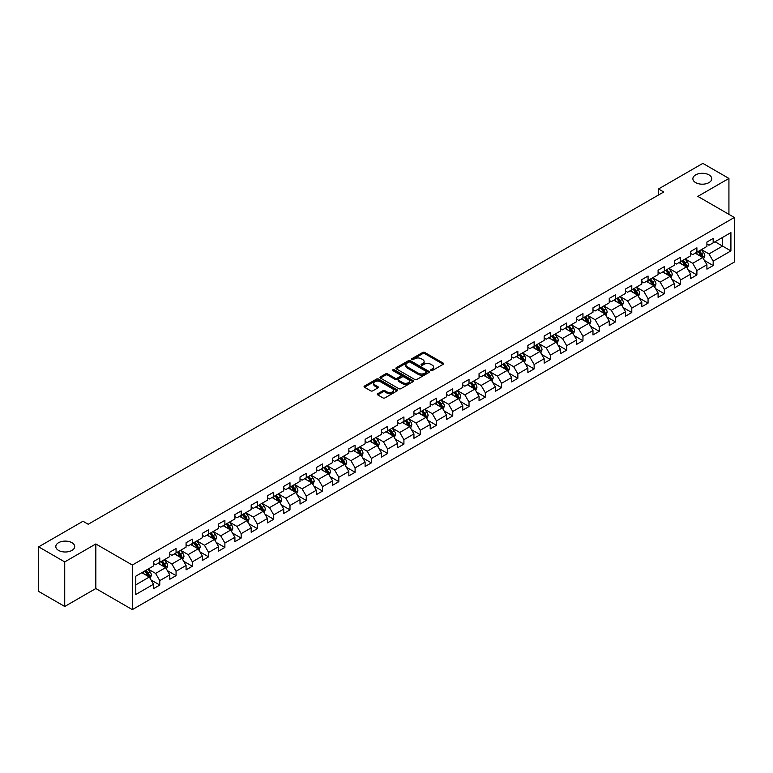 <?xml version="1.0" encoding="UTF-8"?>
<svg xmlns="http://www.w3.org/2000/svg" width="773" height="773" viewBox="0 0 773 773"><rect width="100%" height="100%" fill="white"/><g stroke="black" fill="none" stroke-linecap="round" stroke-linejoin="round"><path stroke-width="1.16" d="M430.87 370.557A1.015 0.589 0 0 0 432.31 370.557L443.19 364.276A1.449 0.841 0 0 0 443.615 363.677A1.449 0.841 0 0 0 443.19 363.088L424.754 352.449A1.449 0.841 0 0 0 422.705 352.449L411.825 358.73A1.015 0.589 0 0 0 413.255 359.561L414.666 358.74A4.638 2.677 0 0 1 421.217 358.74L422.754 359.629A4.638 2.677 0 0 1 424.116 361.522A4.638 2.677 0 0 1 422.754 363.416L421.343 364.228A1.015 0.589 0 0 0 422.783 365.059L424.193 364.247A4.638 2.677 0 0 1 430.745 364.247L432.281 365.127A4.638 2.677 0 0 1 433.634 367.02A4.638 2.677 0 0 1 432.281 368.914L430.87 369.726A1.015 0.589 0 0 0 430.87 370.557L430.87 369.726M71.937 542.694A9.44 5.45 0 0 0 61.637 541.515A9.44 5.45 0 0 0 55.811 546.55A9.44 5.45 0 0 0 58.574 550.405A9.44 5.45 0 0 0 68.865 551.584A9.44 5.45 0 0 0 74.701 546.55A9.44 5.45 0 0 0 71.937 542.694M708.996 174.891A9.44 5.45 0 0 0 698.705 173.703A9.44 5.45 0 0 0 692.879 178.747A9.44 5.45 0 0 0 695.642 182.602A9.44 5.45 0 0 0 705.933 183.781A9.44 5.45 0 0 0 711.759 178.747A9.44 5.45 0 0 0 708.996 174.891M377.746 393.718A1.449 0.841 0 0 0 377.321 394.307A1.449 0.841 0 0 0 377.746 394.897L382.915 397.882A1.449 0.841 0 0 0 384.964 397.882L397.051 390.906A1.449 0.841 0 0 0 397.477 390.317A1.449 0.841 0 0 0 397.051 389.727L378.615 379.079A1.449 0.841 0 0 0 376.567 379.079L364.479 386.056A1.449 0.841 0 0 0 364.064 386.655A1.449 0.841 0 0 0 364.479 387.244L370.731 390.848A1.449 0.841 0 0 0 372.779 390.848L377.949 387.862A1.449 0.841 0 0 0 378.374 387.273A1.449 0.841 0 0 0 377.949 386.684L374.857 384.896A3.875 2.232 0 0 1 373.717 383.311A3.875 2.232 0 0 1 376.113 381.244A3.875 2.232 0 0 1 380.335 381.727L392.471 388.732A3.875 2.232 0 0 1 393.602 390.317A3.875 2.232 0 0 1 391.206 392.384A3.875 2.232 0 0 1 386.993 391.901L384.964 390.732A1.449 0.841 0 0 0 382.915 390.732L377.746 393.718L377.746 394.897L382.915 391.94L382.915 390.732M95.823 543.96L64.729 561.913L38.65 546.849L38.65 591.422L64.729 606.486L95.823 588.533L132.338 609.617L132.338 565.044L95.823 543.96L95.823 588.533M728.929 214.343L728.929 178.437L697.835 196.39L734.35 217.474L132.338 565.044M728.929 178.437L702.841 163.383L658.499 188.979L658.499 195.009M38.65 546.849L82.991 521.253L88.209 524.258L663.717 191.994L658.499 188.979M414.763 379.495A1.449 0.841 0 0 0 416.811 379.495L428.899 372.518A1.449 0.841 0 0 0 429.324 371.929A1.449 0.841 0 0 0 428.899 371.34L410.463 360.691A1.449 0.841 0 0 0 408.415 360.691L396.336 367.668A1.449 0.841 0 0 0 395.911 368.267A1.449 0.841 0 0 0 396.336 368.856L414.763 379.495M393.206 370.769A1.015 0.589 0 0 1 394.23 370.914L412.956 381.727L400.887 388.693A1.449 0.841 0 0 1 398.839 388.693L380.413 378.045L385.582 375.089L385.582 373.881L380.413 376.866A1.449 0.841 0 0 0 379.987 377.456A1.449 0.841 0 0 0 380.413 378.045L380.413 376.866M385.582 375.089A1.449 0.841 0 0 1 387.631 375.089L387.631 373.881A1.449 0.841 0 0 0 385.582 373.881M387.631 373.881L395.1 378.2A1.449 0.841 0 0 0 397.148 378.2L400.588 376.219A1.449 0.841 0 0 0 401.003 375.62A1.449 0.841 0 0 0 400.588 375.031L392.8 370.538A1.015 0.589 0 0 1 394.23 369.716L412.975 380.529A1.449 0.841 0 0 1 413.4 381.128A1.449 0.841 0 0 1 412.975 381.717L412.975 380.529M132.338 609.617L734.35 262.047L734.35 217.474M151.073 580.011L159.779 585.045L159.779 580.639L169.799 574.861L169.799 579.257L176.06 575.643L176.06 571.247L186.071 565.459L186.071 569.865L192.332 566.251L192.332 561.845L202.352 556.067L202.352 560.464L208.613 556.85L208.613 552.453L218.624 546.666L218.624 551.072L224.885 547.448L224.885 543.052L234.905 537.274L234.905 541.67L241.166 538.056L241.166 533.66L251.177 527.872L251.177 532.268L257.438 528.655L257.438 524.258L267.458 518.48L267.458 522.877L273.719 519.263L273.719 514.866L283.73 509.078L283.73 513.475L289.991 509.861L289.991 505.465L300.011 499.687L300.011 504.083L306.263 500.469L306.263 496.073L316.283 490.285L316.283 494.681L322.544 491.068L322.544 486.671L332.564 480.893L332.564 485.289L338.816 481.676L338.816 477.279L348.836 471.491L348.836 475.888L355.097 472.274L355.097 467.878L365.107 462.099L365.107 466.496L371.369 462.882L371.369 458.486L381.389 452.698L381.389 457.094L387.65 453.48L387.65 449.084L397.66 443.306L397.66 447.702L403.921 444.089L403.921 439.692L413.942 433.904L413.942 438.301L420.203 434.687L420.203 430.29L430.213 424.512L430.213 428.909L436.474 425.295L436.474 420.899L446.494 415.111L446.494 419.507L452.756 415.893L452.756 411.497L462.766 405.719L462.766 410.115L469.027 406.501L469.027 402.105L479.047 396.317L479.047 400.714L485.309 397.1L485.309 392.703L495.319 386.925L495.319 391.322L501.58 387.708L501.58 383.311L511.6 377.524L511.6 381.92L517.852 378.306L517.852 373.91L527.872 368.132L527.872 372.528L534.133 368.914L534.133 364.518L544.153 358.73L544.153 363.126L550.405 359.513L550.405 355.116L560.425 349.338L560.425 353.734L566.686 350.121L566.686 345.724L576.697 339.936L576.697 344.333L582.958 340.719L582.958 336.323L592.978 330.544L592.978 334.941L599.239 331.327L599.239 326.931L609.25 321.143L609.25 325.539L615.511 321.926L615.511 317.529L625.531 311.751L625.531 316.147L631.792 312.534L631.792 308.127L641.803 302.349L641.803 306.746L648.064 303.132L648.064 298.736L658.084 292.948L658.084 297.354L664.345 293.74L664.345 289.334L674.356 283.556L674.356 287.952L680.617 284.338L680.617 279.942L690.637 274.154L690.637 278.56L696.898 274.946L696.898 270.54L706.909 264.762L706.909 269.159L713.17 265.545L713.17 261.148L730.91 250.906L730.91 232.596L722.562 237.417L722.562 246.085L730.91 250.906M159.779 585.045L153.518 588.659L153.518 584.253L135.787 594.495L135.787 576.185L153.518 565.942L153.518 561.546L159.779 557.932L159.779 562.329L169.799 556.55L169.799 552.154L176.06 548.54L176.06 552.937L186.071 547.149L186.071 542.752L192.332 539.139L192.332 543.535L202.352 537.757L202.352 533.36L208.613 529.747L208.613 534.143L218.624 528.355L218.624 523.959L224.885 520.345L224.885 524.741L234.905 518.963L234.905 514.567L241.166 510.953L241.166 515.349L251.177 509.562L251.177 505.165L257.438 501.551L257.438 505.948L267.458 500.17L267.458 495.773L273.719 492.159L273.719 496.556L283.73 490.768L283.73 486.372L289.991 482.758L289.991 487.154L300.011 481.376L300.011 476.98L306.263 473.366L306.263 477.762L316.283 471.974L316.283 467.578L322.544 463.964L322.544 468.361L332.564 462.583L332.564 458.186L338.816 454.563L338.816 458.969L348.836 453.181L348.836 448.784L355.097 445.171L355.097 449.567L365.107 443.789L365.107 439.383L371.369 435.769L371.369 440.175L381.389 434.387L381.389 429.991L387.65 426.377L387.65 430.774L397.66 424.995L397.66 420.589L403.921 416.976L403.921 421.382L413.942 415.594L413.942 411.197L420.203 407.584L420.203 411.98L430.213 406.202L430.213 401.796L436.474 398.182L436.474 402.578L446.494 396.8L446.494 392.404L452.756 388.79L452.756 393.186L462.766 387.399L462.766 383.002L469.027 379.388L469.027 383.785L479.047 378.007L479.047 373.61L485.309 369.996L485.309 374.393L495.319 368.605L495.319 364.209L501.58 360.595L501.58 364.991L511.6 359.213L511.6 354.817L517.852 351.203L517.852 355.599L527.872 349.811L527.872 345.415L534.133 341.801L534.133 346.198L544.153 340.42L544.153 336.023L550.405 332.409L550.405 336.806L560.425 331.018L560.425 326.621L566.686 323.008L566.686 327.404L576.697 321.626L576.697 317.23L582.958 313.616L582.958 318.012L592.978 312.224L592.978 307.828L599.239 304.214L599.239 308.611L609.25 302.832L609.25 298.436L615.511 294.822L615.511 299.219L625.531 293.431L625.531 289.034L631.792 285.421L631.792 289.817L641.803 284.039L641.803 279.642L648.064 276.029L648.064 280.425L658.084 274.637L658.084 270.241L664.345 266.627L664.345 271.023L674.356 265.245L674.356 260.849L680.617 257.235L680.617 261.632L690.637 255.844L690.637 251.447L696.898 247.833L696.898 252.23L706.909 246.452L706.909 242.055L713.17 238.442L713.17 242.838L730.91 232.596M158.117 563.295L165.625 567.633L155.605 573.411L148.097 569.073M153.518 563.536L155.605 564.744L159.779 562.329M155.605 573.411L159.779 580.639M165.625 567.633L169.799 574.861M174.389 553.893L181.897 558.232L171.886 564.019L164.369 559.681M169.799 554.135L171.886 555.343L176.06 552.937M171.886 564.019L176.06 571.247M181.897 558.232L186.071 565.459M190.66 544.501L198.178 548.84L188.158 554.618L180.65 550.279M186.071 544.743L188.158 545.951L192.332 543.535M188.158 554.618L192.332 561.845M198.178 548.84L202.352 556.067M206.942 535.1L214.45 539.438L204.439 545.226L196.922 540.887M202.352 535.341L204.439 536.549L208.613 534.143M204.439 545.226L208.613 552.453M214.45 539.438L218.624 546.666M223.213 525.708L230.731 530.046L220.711 535.824L213.203 531.486M218.624 525.949L220.711 527.157L224.885 524.741M220.711 535.824L224.885 543.052M230.731 530.046L234.905 537.274M239.495 516.306L247.002 520.644L236.992 526.432L229.475 522.094M234.905 516.548L236.992 517.755L241.166 515.349M236.992 526.432L241.166 533.66M247.002 520.644L251.177 527.872M255.766 506.914L263.284 511.253L253.264 517.031L245.756 512.692M251.177 507.156L253.264 508.363L257.438 505.948M253.264 517.031L257.438 524.258M263.284 511.253L267.458 518.48M272.048 497.512L279.555 501.851L269.545 507.639L262.028 503.3M267.458 497.754L269.545 498.962L273.719 496.556M269.545 507.639L273.719 514.866M279.555 501.851L283.73 509.078M288.319 488.121L295.837 492.459L285.817 498.237L278.309 493.899M283.73 488.362L285.817 489.56L289.991 487.154M285.817 498.237L289.991 505.465M295.837 492.459L300.011 499.687M304.601 478.719L312.108 483.057L302.098 488.845L294.581 484.507M300.011 478.96L302.098 480.168L306.263 477.762M302.098 488.845L306.263 496.073M312.108 483.057L316.283 490.285M320.872 469.327L328.39 473.665L318.37 479.444L310.862 475.105M316.283 469.569L318.37 470.767L322.544 468.361M318.37 479.444L322.544 486.671M328.39 473.665L332.564 480.893M337.154 459.925L344.661 464.264L334.641 470.052L327.134 465.713M332.564 460.167L334.641 461.375L338.816 458.969M334.641 470.052L338.816 477.279M344.661 464.264L348.836 471.491M353.425 450.533L360.943 454.872L350.923 460.65L343.405 456.312M348.836 450.775L350.923 451.973L355.097 449.567M350.923 460.65L355.097 467.878M360.943 454.872L365.107 462.099M369.707 441.132L377.214 445.47L367.194 451.258L359.687 446.92M365.107 441.373L367.194 442.581L371.369 440.175M367.194 451.258L371.369 458.486M377.214 445.47L381.389 452.698M385.978 431.74L393.486 436.078L383.476 441.856L375.958 437.518M381.389 431.981L383.476 433.18L387.65 430.774M383.476 441.856L387.65 449.084M393.486 436.078L397.66 443.306M402.25 422.338L409.767 426.677L399.747 432.465L392.24 428.126M397.66 422.58L399.747 423.788L403.921 421.382M399.747 432.465L403.921 439.692M409.767 426.677L413.942 433.904M418.531 412.946L426.039 417.285L416.029 423.063L408.511 418.724M413.942 413.188L416.029 414.386L420.203 411.98M416.029 423.063L420.203 430.29M426.039 417.285L430.213 424.512M434.803 403.545L442.32 407.883L432.3 413.671L424.792 409.332M430.213 403.786L432.3 404.994L436.474 402.578M432.3 413.671L436.474 420.899M442.32 407.883L446.494 415.111M451.084 394.153L458.592 398.491L448.582 404.269L441.064 399.931M446.494 394.394L448.582 395.592L452.756 393.186M448.582 404.269L452.756 411.497M458.592 398.491L462.766 405.719M467.356 384.751L474.873 389.09L464.853 394.877L457.345 390.539M462.766 384.993L464.853 386.2L469.027 383.785M464.853 394.877L469.027 402.105M474.873 389.09L479.047 396.317M483.637 375.359L491.145 379.698L481.135 385.476L473.617 381.137M479.047 375.601L481.135 376.799L485.309 374.393M481.135 385.476L485.309 392.703M491.145 379.698L495.319 386.925M499.909 365.958L507.426 370.296L497.406 376.084L489.898 371.745M495.319 366.199L497.406 367.407L501.58 364.991M497.406 376.084L501.58 383.311M507.426 370.296L511.6 377.524M516.19 356.566L523.698 360.904L513.687 366.682L506.17 362.344M511.6 356.807L513.687 358.005L517.852 355.599M513.687 366.682L517.852 373.91M523.698 360.904L527.872 368.132M532.462 347.164L539.979 351.502L529.959 357.281L522.451 352.952M527.872 347.406L529.959 348.613L534.133 346.198M529.959 357.281L534.133 364.518M539.979 351.502L544.153 358.73M548.743 337.772L556.251 342.101L546.231 347.889L538.723 343.55M544.153 338.014L546.231 339.212L550.405 336.806M546.231 347.889L550.405 355.116M556.251 342.101L560.425 349.338M565.015 328.37L572.532 332.709L562.512 338.487L554.995 334.158M560.425 328.612L562.512 329.82L566.686 327.404M562.512 338.487L566.686 345.724M572.532 332.709L576.697 339.936M581.296 318.978L588.804 323.307L578.784 329.095L571.276 324.757M576.697 319.22L578.784 320.418L582.958 318.012M578.784 329.095L582.958 336.323M588.804 323.307L592.978 330.544M597.568 309.577L605.075 313.915L595.065 319.693L587.548 315.365M592.978 309.818L595.065 311.026L599.239 308.611M595.065 319.693L599.239 326.931M605.075 313.915L609.25 321.143M613.839 300.185L621.357 304.514L611.337 310.302L603.829 305.963M609.25 300.417L611.337 301.625L615.511 299.219M611.337 310.302L615.511 317.529M621.357 304.514L625.531 311.751M630.121 290.783L637.628 295.122L627.618 300.9L620.101 296.571M625.531 291.025L627.618 292.233L631.792 289.817M627.618 300.9L631.792 308.127M637.628 295.122L641.803 302.349M646.392 281.391L653.91 285.72L643.89 291.508L636.382 287.17M641.803 281.623L643.89 282.831L648.064 280.425M643.89 291.508L648.064 298.736M653.91 285.72L658.084 292.948M662.674 271.99L670.181 276.328L660.171 282.106L652.654 277.768M658.084 272.231L660.171 273.439L664.345 271.023M660.171 282.106L664.345 289.334M670.181 276.328L674.356 283.556M678.945 262.598L686.463 266.927L676.443 272.714L668.935 268.376M674.356 262.83L676.443 264.037L680.617 261.632M676.443 272.714L680.617 279.942M686.463 266.927L690.637 274.154M695.227 253.196L702.734 257.535L692.724 263.313L685.207 258.974M690.637 253.438L692.724 254.646L696.898 252.23M692.724 263.313L696.898 270.54M702.734 257.535L706.909 264.762M715.044 241.756L722.562 246.085L708.996 253.921L701.488 249.582M706.909 244.036L708.996 245.244L713.17 242.838M708.996 253.921L713.17 261.148M64.729 561.913L64.729 606.486M135.787 584.861L149.353 577.025L141.836 572.696M149.353 577.025L153.518 584.253M704.454 260.511L713.17 265.545M688.183 269.912L696.898 274.946M671.911 279.304L680.617 284.338M655.63 288.706L664.345 293.74M639.358 298.107L648.064 303.132M623.077 307.499L631.792 312.534M606.805 316.901L615.511 321.926M590.524 326.293L599.239 331.327M574.252 335.695L582.958 340.719M557.971 345.087L566.686 350.121M541.699 354.488L550.405 359.513M525.418 363.88L534.133 368.914M509.146 373.282L517.852 378.306M492.865 382.674L501.58 387.708M476.593 392.075L485.309 397.1M460.312 401.467L469.027 406.501M444.04 410.869L452.756 415.893M427.769 420.261L436.474 425.295M411.487 429.662L420.203 434.687M395.216 439.054L403.921 444.089M378.934 448.456L387.65 453.48M362.663 457.848L371.369 462.882M346.381 467.25L355.097 472.274M330.11 476.641L338.816 481.676M313.828 486.043L322.544 491.068M297.557 495.435L306.263 500.469M281.275 504.837L289.991 509.861M265.004 514.229L273.719 519.263M248.722 523.63L257.438 528.655M232.451 533.022L241.166 538.056M216.179 542.424L224.885 547.448M199.898 551.816L208.613 556.85M183.626 561.217L192.332 566.251M167.345 570.609L176.06 575.643M431.276 370.702L432.281 370.122A4.638 2.677 0 0 0 433.634 368.228L433.634 367.02M424.116 361.522L424.116 362.73A4.638 2.677 0 0 1 422.754 364.624L421.749 365.194M443.19 363.088L443.19 364.276L424.754 353.648A1.449 0.841 0 0 0 422.705 353.648L412.231 359.696M428.88 372.528L410.463 361.899A1.449 0.841 0 0 0 408.415 361.899L396.356 368.866L396.336 367.668M426.338 372.344A1.015 0.589 0 0 0 426.338 371.513L410.163 362.17A1.015 0.589 0 0 0 408.724 362.17L407.236 363.03A4.638 2.677 0 0 0 405.883 364.924A4.638 2.677 0 0 0 407.236 366.817L418.299 373.204A4.638 2.677 0 0 0 424.85 373.204L426.338 372.344L426.338 373.552A1.015 0.589 0 0 0 426.638 373.137L426.638 371.929M405.883 364.924L405.883 366.131A4.638 2.677 0 0 0 407.236 368.016L407.236 366.817M426.338 373.552L424.85 374.403A4.638 2.677 0 0 1 418.299 374.403L407.236 368.016M387.631 375.089L395.1 379.398A1.449 0.841 0 0 0 397.148 379.398L400.588 377.417A1.449 0.841 0 0 0 401.003 376.828L401.003 375.62M402.859 382.674A3.875 2.232 0 0 0 407.081 383.157A3.875 2.232 0 0 0 409.477 381.089A3.875 2.232 0 0 0 408.337 379.514L404.066 377.04A1.449 0.841 0 0 0 402.018 377.04L398.588 379.021A1.449 0.841 0 0 0 398.163 379.62A1.449 0.841 0 0 0 398.588 380.21L402.859 382.674L402.859 383.881A3.875 2.232 0 0 0 407.081 384.365A3.875 2.232 0 0 0 409.477 382.297L409.477 381.089M398.163 379.62L398.163 380.818A1.449 0.841 0 0 0 398.588 381.408L398.588 380.21M402.859 383.881L398.588 381.408M393.602 390.317L393.602 391.524A3.875 2.232 0 0 1 391.206 393.592A3.875 2.232 0 0 1 386.993 393.099L384.964 391.94A1.449 0.841 0 0 0 382.915 391.94M373.717 383.311L373.717 384.519A3.875 2.232 0 0 0 374.857 386.094L374.857 384.896M377.949 386.684L377.949 387.862L374.857 386.094M397.051 389.727L397.051 390.906L378.615 380.287A1.449 0.841 0 0 0 376.567 380.287L364.498 387.254M703.565 258.965L704.802 255.834A3.913 2.261 -120 0 0 703.556 252.5L701.401 249.631M697.652 254.597L696.183 252.645M698.164 251.496L700.319 254.375A3.913 2.261 60 0 1 701.44 256.723L702.696 255.998A3.913 2.261 -120 0 0 701.575 253.65L699.42 250.771M698.434 251.341L700.831 254.53A1.99 1.15 60 0 1 701.188 255.138L702.696 255.998M687.284 268.357L688.53 265.236A3.913 2.261 -120 0 0 687.274 261.902L685.129 259.023M681.371 263.989L679.911 262.037M681.892 260.897L684.047 263.767A3.913 2.261 60 0 1 685.168 266.125L686.414 265.4A3.913 2.261 -120 0 0 685.293 263.042L683.139 260.172M682.163 260.733L684.549 263.922A1.99 1.15 60 0 1 684.917 264.53L686.414 265.4M671.012 277.758L672.249 274.628A3.913 2.261 -120 0 0 671.003 271.294L668.848 268.424M665.099 273.391L663.63 271.439M665.611 270.289L667.766 273.169A3.913 2.261 60 0 1 668.887 275.517L670.143 274.792A3.913 2.261 -120 0 0 669.022 272.444L666.867 269.564M665.891 270.135L668.278 273.323A1.99 1.15 60 0 1 668.635 273.932L670.143 274.792M654.731 287.15L655.977 284.029A3.913 2.261 -120 0 0 654.721 280.696L652.576 277.816M648.818 282.783L647.359 280.831M649.339 279.691L651.494 282.56A3.913 2.261 60 0 1 652.615 284.918L653.861 284.193A3.913 2.261 -120 0 0 652.741 281.836L650.586 278.966M649.61 279.526L651.997 282.725A1.99 1.15 60 0 1 652.364 283.324L653.861 284.193M638.459 296.552L639.696 293.421A3.913 2.261 -120 0 0 638.45 290.097L636.295 287.218M632.546 292.184L631.077 290.233M633.058 289.083L635.213 291.962A3.913 2.261 60 0 1 636.334 294.31L637.59 293.585A3.913 2.261 -120 0 0 636.469 291.237L634.314 288.358M633.338 288.928L635.725 292.117A1.99 1.15 60 0 1 636.082 292.725L637.59 293.585M622.178 305.944L623.425 302.823A3.913 2.261 -120 0 0 622.178 299.489L620.023 296.619M616.265 301.576L614.806 299.624M616.786 298.484L618.941 301.354A3.913 2.261 60 0 1 620.062 303.712L621.308 302.987A3.913 2.261 -120 0 0 620.188 300.629L618.042 297.76M617.057 298.32L619.444 301.518A1.99 1.15 60 0 1 619.811 302.117L621.308 302.987M605.906 315.345L607.143 312.215A3.913 2.261 -120 0 0 605.897 308.891L603.742 306.011M599.993 310.978L598.524 309.026M600.505 307.876L602.66 310.756A3.913 2.261 60 0 1 603.781 313.104L605.037 312.379A3.913 2.261 -120 0 0 603.916 310.031L601.761 307.152M600.785 307.722L603.172 310.91A1.99 1.15 60 0 1 603.529 311.519L605.037 312.379M589.625 324.737L590.872 321.616A3.913 2.261 -120 0 0 589.625 318.283L587.47 315.413M583.712 320.37L582.253 318.418M584.233 317.278L586.388 320.148A3.913 2.261 60 0 1 587.509 322.505L588.755 321.781A3.913 2.261 -120 0 0 587.635 319.433L585.49 316.553M584.504 317.123L586.891 320.312A1.99 1.15 60 0 1 587.258 320.911L588.755 321.781M573.353 334.139L574.59 331.008A3.913 2.261 -120 0 0 573.344 327.684L571.189 324.805M567.44 329.771L565.971 327.82M567.962 326.67L570.107 329.549A3.913 2.261 60 0 1 571.228 331.897L572.484 331.173A3.913 2.261 -120 0 0 571.363 328.825L569.208 325.955M568.232 326.515L570.619 329.704A1.99 1.15 60 0 1 570.976 330.313L572.484 331.173M557.072 343.531L558.319 340.41A3.913 2.261 -120 0 0 557.072 337.076L554.917 334.207M551.159 339.163L549.7 337.212M551.68 336.071L553.835 338.941A3.913 2.261 60 0 1 554.956 341.299L556.202 340.574A3.913 2.261 -120 0 0 555.091 338.226L552.937 335.347M551.951 335.917L554.347 339.105A1.99 1.15 60 0 1 554.705 339.705L556.202 340.574M540.8 352.932L542.037 349.802A3.913 2.261 -120 0 0 540.791 346.478L538.636 343.599M534.887 348.565L533.418 346.613M535.409 345.463L537.564 348.343A3.913 2.261 60 0 1 538.675 350.691L539.931 349.966A3.913 2.261 -120 0 0 538.81 347.618L536.655 344.748M535.679 345.309L538.066 348.497A1.99 1.15 60 0 1 538.433 349.106L539.931 349.966M524.519 362.324L525.766 359.203A3.913 2.261 -120 0 0 524.519 355.87L522.364 353M518.606 357.957L517.147 356.005M519.127 354.865L521.282 357.735A3.913 2.261 60 0 1 522.403 360.092L523.65 359.368A3.913 2.261 -120 0 0 522.538 357.02L520.384 354.14M519.398 354.71L521.794 357.899A1.99 1.15 60 0 1 522.152 358.498L523.65 359.368M508.248 371.726L509.484 368.595A3.913 2.261 -120 0 0 508.238 365.271L506.083 362.392M502.334 367.359L500.875 365.407M502.856 364.257L505.011 367.136A3.913 2.261 60 0 1 506.122 369.484L507.378 368.76A3.913 2.261 -120 0 0 506.257 366.412L504.102 363.542M503.126 364.102L505.513 367.291A1.99 1.15 60 0 1 505.88 367.9L507.378 368.76M491.976 381.118L493.213 377.997A3.913 2.261 -120 0 0 491.966 374.663L489.811 371.794M486.053 376.751L484.594 374.799M486.575 373.659L488.729 376.528A3.913 2.261 60 0 1 489.85 378.886L491.106 378.161A3.913 2.261 -120 0 0 489.985 375.813L487.831 372.934M486.845 373.504L489.241 376.693A1.99 1.15 60 0 1 489.599 377.292L491.106 378.161M475.695 390.52L476.941 387.389A3.913 2.261 -120 0 0 475.685 384.065L473.54 381.186M469.781 386.152L468.322 384.2M470.303 383.05L472.458 385.93A3.913 2.261 60 0 1 473.569 388.278L474.825 387.563A3.913 2.261 -120 0 0 473.704 385.205L471.549 382.335M470.573 382.896L472.96 386.085A1.99 1.15 60 0 1 473.327 386.693L474.825 387.563M459.423 399.912L460.66 396.791A3.913 2.261 -120 0 0 459.413 393.457L457.258 390.587M453.509 395.544L452.041 393.592M454.022 392.452L456.176 395.322A3.913 2.261 60 0 1 457.297 397.68L458.553 396.955A3.913 2.261 -120 0 0 457.432 394.607L455.278 391.727M454.302 392.298L456.688 395.486A1.99 1.15 60 0 1 457.046 396.085L458.553 396.955M443.142 409.313L444.388 406.183A3.913 2.261 -120 0 0 443.132 402.859L440.987 399.979M437.228 404.946L435.769 402.994M437.75 401.844L439.905 404.723A3.913 2.261 60 0 1 441.025 407.071L442.272 406.356A3.913 2.261 -120 0 0 441.151 403.999L438.996 401.129M438.02 401.689L440.407 404.878A1.99 1.15 60 0 1 440.774 405.487L442.272 406.356M426.87 418.705L428.107 415.584A3.913 2.261 -120 0 0 426.86 412.251L424.706 409.381M420.956 414.347L419.488 412.386M421.469 411.246L423.623 414.115A3.913 2.261 60 0 1 424.744 416.473L426 415.748A3.913 2.261 -120 0 0 424.879 413.4L422.725 410.521M421.749 411.091L424.135 414.28A1.99 1.15 60 0 1 424.493 414.879L426 415.748M410.589 428.107L411.835 424.976A3.913 2.261 -120 0 0 410.589 421.652L408.434 418.773M404.675 423.739L403.216 421.787M405.197 420.638L407.352 423.517A3.913 2.261 60 0 1 408.473 425.865L409.719 425.15A3.913 2.261 -120 0 0 408.598 422.792L406.453 419.923M405.467 420.483L407.854 423.672A1.99 1.15 60 0 1 408.221 424.28L409.719 425.15M394.317 437.499L395.554 434.378A3.913 2.261 -120 0 0 394.307 431.044L392.153 428.174M388.404 433.141L386.935 431.179M388.916 430.039L391.07 432.909A3.913 2.261 60 0 1 392.191 435.267L393.447 434.542A3.913 2.261 -120 0 0 392.326 432.194L390.172 429.315M389.196 429.885L391.582 433.073A1.99 1.15 60 0 1 391.94 433.672L393.447 434.542M378.036 446.9L379.282 443.77A3.913 2.261 -120 0 0 378.036 440.446L375.881 437.566M372.122 442.533L370.663 440.581M372.644 439.441L374.799 442.311A3.913 2.261 60 0 1 375.92 444.659L377.166 443.944A3.913 2.261 -120 0 0 376.045 441.586L373.9 438.716M372.915 439.277L375.301 442.465A1.99 1.15 60 0 1 375.668 443.074L377.166 443.944M361.764 456.292L363.001 453.171A3.913 2.261 -120 0 0 361.754 449.838L359.6 446.968M355.851 451.934L354.382 449.973M356.372 448.833L358.517 451.712A3.913 2.261 60 0 1 359.638 454.06L360.894 453.336A3.913 2.261 -120 0 0 359.774 450.988L357.619 448.108M356.643 448.678L359.03 451.867A1.99 1.15 60 0 1 359.387 452.466L360.894 453.336M345.483 465.694L346.729 462.563A3.913 2.261 -120 0 0 345.483 459.239L343.328 456.36M339.569 461.326L338.11 459.375M340.091 458.234L342.246 461.104A3.913 2.261 60 0 1 343.367 463.452L344.613 462.737A3.913 2.261 -120 0 0 343.502 460.379L341.347 457.51M340.362 458.07L342.758 461.259A1.99 1.15 60 0 1 343.115 461.868L344.613 462.737M329.211 475.086L330.448 471.965A3.913 2.261 -120 0 0 329.201 468.631L327.047 465.761M323.298 470.728L321.829 468.776M323.819 467.626L325.964 470.506A3.913 2.261 60 0 1 327.085 472.854L328.341 472.129A3.913 2.261 -120 0 0 327.221 469.781L325.066 466.902M324.09 467.472L326.477 470.66A1.99 1.15 60 0 1 326.844 471.259L328.341 472.129M312.93 484.487L314.176 481.357A3.913 2.261 -120 0 0 312.93 478.033L310.775 475.153M307.016 480.12L305.557 478.168M307.538 477.028L309.693 479.898A3.913 2.261 60 0 1 310.814 482.246L312.06 481.531A3.913 2.261 -120 0 0 310.949 479.173L308.794 476.303M307.809 476.864L310.205 480.052A1.99 1.15 60 0 1 310.562 480.661L312.06 481.531M296.658 493.889L297.895 490.758A3.913 2.261 -120 0 0 296.648 487.425L294.494 484.555M290.745 489.522L289.286 487.57M291.266 486.42L293.421 489.299A3.913 2.261 60 0 1 294.532 491.647L295.788 490.923A3.913 2.261 -120 0 0 294.668 488.575L292.513 485.695M291.537 486.265L293.924 489.454A1.99 1.15 60 0 1 294.291 490.053L295.788 490.923M280.386 503.281L281.623 500.15A3.913 2.261 -120 0 0 280.377 496.826L278.222 493.947M274.463 498.914L273.004 496.962M274.985 495.822L277.14 498.691A3.913 2.261 60 0 1 278.261 501.049L279.517 500.324A3.913 2.261 -120 0 0 278.396 497.967L276.241 495.097M275.256 495.657L277.652 498.846A1.99 1.15 60 0 1 278.009 499.455L279.517 500.324M264.105 512.683L265.342 509.552A3.913 2.261 -120 0 0 264.095 506.218L261.95 503.349M258.192 508.315L256.733 506.363M258.713 505.213L260.868 508.093A3.913 2.261 60 0 1 261.979 510.441L263.235 509.716A3.913 2.261 -120 0 0 262.115 507.368L259.96 504.489M258.984 505.059L261.371 508.248A1.99 1.15 60 0 1 261.738 508.856L263.235 509.716M247.833 522.075L249.07 518.944A3.913 2.261 -120 0 0 247.824 515.62L245.669 512.741M241.92 517.707L240.451 515.755M242.432 514.615L244.587 517.485A3.913 2.261 60 0 1 245.708 519.842L246.964 519.118A3.913 2.261 -120 0 0 245.843 516.76L243.688 513.89M242.712 514.451L245.099 517.639A1.99 1.15 60 0 1 245.456 518.248L246.964 519.118M231.552 531.476L232.799 528.346A3.913 2.261 -120 0 0 231.542 525.012L229.397 522.142M225.639 527.109L224.18 525.157M226.16 524.007L228.315 526.886A3.913 2.261 60 0 1 229.436 529.234L230.683 528.51A3.913 2.261 -120 0 0 229.562 526.162L227.407 523.282M226.431 523.852L228.818 527.041A1.99 1.15 60 0 1 229.185 527.65L230.683 528.51M215.281 540.868L216.517 537.747A3.913 2.261 -120 0 0 215.271 534.414L213.116 531.534M209.367 536.501L207.898 534.549M209.879 533.409L212.034 536.278A3.913 2.261 60 0 1 213.155 538.636L214.411 537.911A3.913 2.261 -120 0 0 213.29 535.554L211.135 532.684M210.159 533.244L212.546 536.433A1.99 1.15 60 0 1 212.904 537.042L214.411 537.911M198.999 550.27L200.246 547.139A3.913 2.261 -120 0 0 198.999 543.805L196.844 540.936M193.086 545.902L191.627 543.95M193.608 542.801L195.762 545.68A3.913 2.261 60 0 1 196.883 548.028L198.13 547.303A3.913 2.261 -120 0 0 197.009 544.955L194.854 542.076M193.878 542.646L196.265 545.835A1.99 1.15 60 0 1 196.632 546.443L198.13 547.303M182.728 559.662L183.964 556.541A3.913 2.261 -120 0 0 182.718 553.207L180.563 550.328M176.814 555.294L175.345 553.342M177.326 552.202L179.481 555.072A3.913 2.261 60 0 1 180.602 557.43L181.858 556.705A3.913 2.261 -120 0 0 180.737 554.347L178.582 551.478M177.606 552.038L179.993 555.227A1.99 1.15 60 0 1 180.351 555.835L181.858 556.705M166.446 569.063L167.693 565.933A3.913 2.261 -120 0 0 166.446 562.599L164.291 559.729M160.533 564.696L159.074 562.744M161.055 561.594L163.209 564.474A3.913 2.261 60 0 1 164.33 566.822L165.577 566.097A3.913 2.261 -120 0 0 164.456 563.749L162.311 560.869M161.325 561.44L163.712 564.628A1.99 1.15 60 0 1 164.079 565.237L165.577 566.097M150.175 578.455L151.411 575.334A3.913 2.261 -120 0 0 150.165 572.001L148.01 569.121M144.261 574.088L142.792 572.136M144.783 570.996L146.928 573.866A3.913 2.261 60 0 1 148.049 576.223L149.305 575.499A3.913 2.261 -120 0 0 148.184 573.141L146.029 570.271M145.053 570.832L147.44 574.02A1.99 1.15 60 0 1 147.798 574.629L149.305 575.499M432.281 370.122L432.281 368.914M421.343 365.059L421.343 364.228M422.754 364.624L422.754 363.416M411.825 359.561L411.825 358.73M422.705 353.648L422.705 352.449M424.754 353.648L424.754 352.449M408.415 361.899L408.415 360.691M410.463 361.899L410.463 360.691M428.899 372.518L428.899 371.34M418.299 374.403L418.299 373.204M424.85 374.403L424.85 373.204M395.1 379.398L395.1 378.2M397.148 379.398L397.148 378.2M400.588 377.417L400.588 376.219M394.23 370.914L394.23 369.716M384.964 391.94L384.964 390.732M386.993 393.099L386.993 391.901M364.479 387.244L364.479 386.056M376.567 380.287L376.567 379.079M378.615 380.287L378.615 379.079M702.348 257.312L704.773 255.911M701.575 253.65L703.556 252.5M698.792 255.254L700.319 254.375M686.076 266.704L688.501 265.303M685.293 263.042L687.274 261.902M682.511 264.656L684.047 263.767M669.795 276.106L672.22 274.705M669.022 272.444L671.003 271.294M666.239 274.048L667.766 273.169M653.523 285.498L655.948 284.097M652.741 281.836L654.721 280.696M649.958 283.449L651.494 282.56M637.242 294.899L639.667 293.498M636.469 291.237L638.45 290.097M633.686 292.841L635.213 291.962M620.97 304.291L623.396 302.89M620.188 300.629L622.178 299.489M617.414 302.243L618.941 301.354M604.699 313.693L607.124 312.292M603.916 310.031L605.897 308.891M601.133 311.635L602.66 310.756M588.417 323.085L590.843 321.684M587.635 319.433L589.625 318.283M584.861 321.037L586.388 320.148M572.146 332.487L574.571 331.086M571.363 328.825L573.344 327.684M568.58 330.429L570.107 329.549M555.864 341.879L558.29 340.478M555.091 338.226L557.072 337.076M552.309 339.83L553.835 338.941M539.593 351.28L542.018 349.879M538.81 347.618L540.791 346.478M536.027 349.222L537.564 348.343M523.311 360.672L525.737 359.281M522.538 357.02L524.519 355.87M519.756 358.624L521.282 357.735M507.04 370.074L509.465 368.673M506.257 366.412L508.238 365.271M503.474 368.016L505.011 367.136M490.758 379.466L493.184 378.074M489.985 375.813L491.966 374.663M487.203 377.417L488.729 376.528M474.487 388.867L476.912 387.466M473.704 385.205L475.685 384.065M470.921 386.809L472.458 385.93M458.205 398.269L460.631 396.868M457.432 394.607L459.413 393.457M454.65 396.211L456.176 395.322M441.934 407.661L444.359 406.26M441.151 403.999L443.132 402.859M438.368 405.603L439.905 404.723M425.652 417.062L428.078 415.661M424.879 413.4L426.86 412.251M422.097 415.004L423.623 414.115M409.381 426.454L411.806 425.053M408.598 422.792L410.589 421.652M405.825 424.396L407.352 423.517M393.109 435.856L395.534 434.455M392.326 432.194L394.307 431.044M389.544 433.798L391.07 432.909M376.828 445.248L379.253 443.847M376.045 441.586L378.036 440.446M373.272 443.19L374.799 442.311M360.556 454.65L362.981 453.249M359.774 450.988L361.754 449.838M356.991 452.591L358.517 451.712M344.275 464.042L346.7 462.641M343.502 460.379L345.483 459.239M340.719 461.983L342.246 461.104M328.003 473.443L330.429 472.042M327.221 469.781L329.201 468.631M324.438 471.385L325.964 470.506M311.722 482.835L314.147 481.434M310.949 479.173L312.93 478.033M308.166 480.777L309.693 479.898M295.45 492.237L297.876 490.836M294.668 488.575L296.648 487.425M291.885 490.179L293.421 489.299M279.169 501.629L281.594 500.228M278.396 497.967L280.377 496.826M275.613 499.571L277.14 498.691M262.897 511.03L265.323 509.629M262.115 507.368L264.095 506.218M259.332 508.972L260.868 508.093M246.616 520.422L249.041 519.021M245.843 516.76L247.824 515.62M243.06 518.374L244.587 517.485M230.344 529.824L232.77 528.423M229.562 526.162L231.542 525.012M226.779 527.766L228.315 526.886M214.063 539.216L216.488 537.815M213.29 535.554L215.271 534.414M210.507 537.167L212.034 536.278M197.791 548.617L200.217 547.216M197.009 544.955L198.999 543.805M194.236 546.559L195.762 545.68M181.51 558.009L183.945 556.608M180.737 554.347L182.718 553.207M177.954 555.961L179.481 555.072M165.238 567.411L167.664 566.01M164.456 563.749L166.446 562.599M161.683 565.353L163.209 564.474M148.967 576.803L151.392 575.402M148.184 573.141L150.165 572.001M145.401 574.754L146.928 573.866"/></g></svg>
